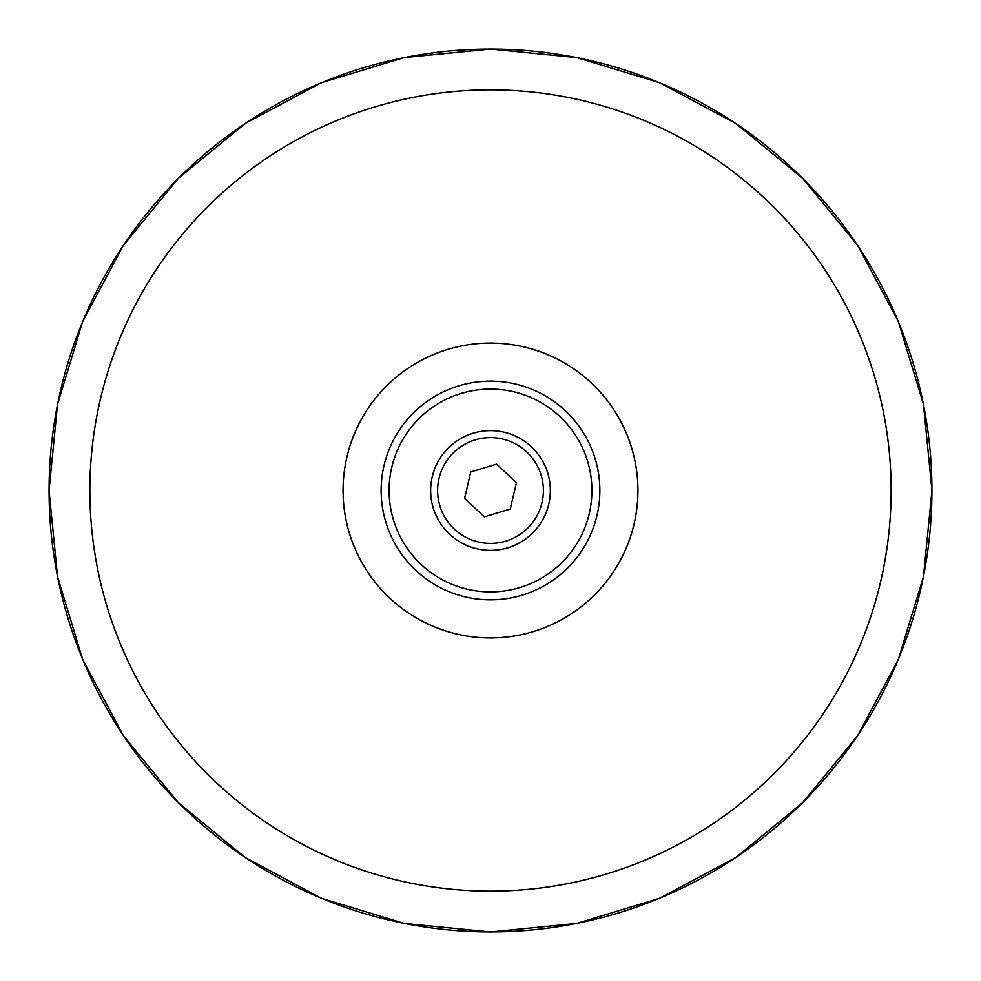 <?xml version="1.0" encoding="UTF-8"?>
<svg xmlns="http://www.w3.org/2000/svg" width="981" height="981" viewBox="0 0 981 981"><rect width="100%" height="100%" fill="white"/><g stroke="black" fill="none" stroke-linecap="round" stroke-linejoin="round"><path stroke-width="1.47" d="M490.5 49.087A441.413 441.413 0 0 1 931.913 490.5A441.413 441.413 0 0 1 490.5 931.913A441.413 441.413 0 0 1 49.087 490.5A441.413 441.413 0 0 1 490.5 49.087A441.413 441.413 0 0 1 931.913 490.5A441.413 441.413 0 0 1 490.5 931.913A441.413 441.413 0 0 1 49.087 490.5A441.413 441.413 0 0 1 490.5 49.087A441.413 441.413 0 0 1 931.913 490.5A441.413 441.413 0 0 1 490.5 931.913A441.413 441.413 0 0 1 49.087 490.5A441.413 441.413 0 0 1 490.5 49.087M490.5 89.86A400.64 400.64 0 0 1 891.14 490.5A400.64 400.64 0 0 1 490.5 891.14A400.64 400.64 0 0 1 89.86 490.5A400.64 400.64 0 0 1 490.5 89.86M637.932 490.5A147.432 147.432 0 0 1 490.5 637.932A147.432 147.432 0 0 1 343.068 490.5A147.432 147.432 0 0 1 490.5 343.068A147.432 147.432 0 0 1 637.932 490.5M475.356 439.819A52.888 52.888 0 0 1 541.181 475.356A52.888 52.888 0 0 1 505.644 541.181A52.888 52.888 0 0 1 439.819 505.644A52.888 52.888 0 0 1 475.356 439.819M507.631 547.852A59.853 59.853 0 0 1 433.148 507.631A59.853 59.853 0 0 1 473.369 433.148A59.853 59.853 0 0 1 547.852 473.369A59.853 59.853 0 0 1 507.631 547.852M461.475 393.332A101.411 101.411 0 0 1 587.668 461.475A101.411 101.411 0 0 1 519.525 587.668A101.411 101.411 0 0 1 393.332 519.525A101.411 101.411 0 0 1 461.475 393.332M459.194 385.717A109.357 109.357 0 0 1 595.283 459.194A109.357 109.357 0 0 1 521.806 595.283A109.357 109.357 0 0 1 385.717 521.806A109.357 109.357 0 0 1 459.194 385.717M464.565 498.348L484.332 516.877L510.267 509.029L516.435 482.652L496.668 464.123L470.733 471.971L464.565 498.348M490.5 931.95L576.62 923.464L659.44 898.351L735.75 857.553L802.654 802.654L857.553 735.762L898.351 659.44L923.464 576.62L931.95 490.5L923.464 404.38L898.351 321.56L857.553 245.238L802.654 178.346L735.75 123.447L659.44 82.649L576.62 57.536L490.5 49.05L404.38 57.536L321.56 82.649L245.238 123.447L178.346 178.346L123.447 245.25L82.649 321.56L57.536 404.38L49.05 490.5L57.536 576.62L82.649 659.44L123.447 735.762L178.346 802.654L245.238 857.553L321.56 898.351L404.38 923.464L490.5 931.95"/></g></svg>
